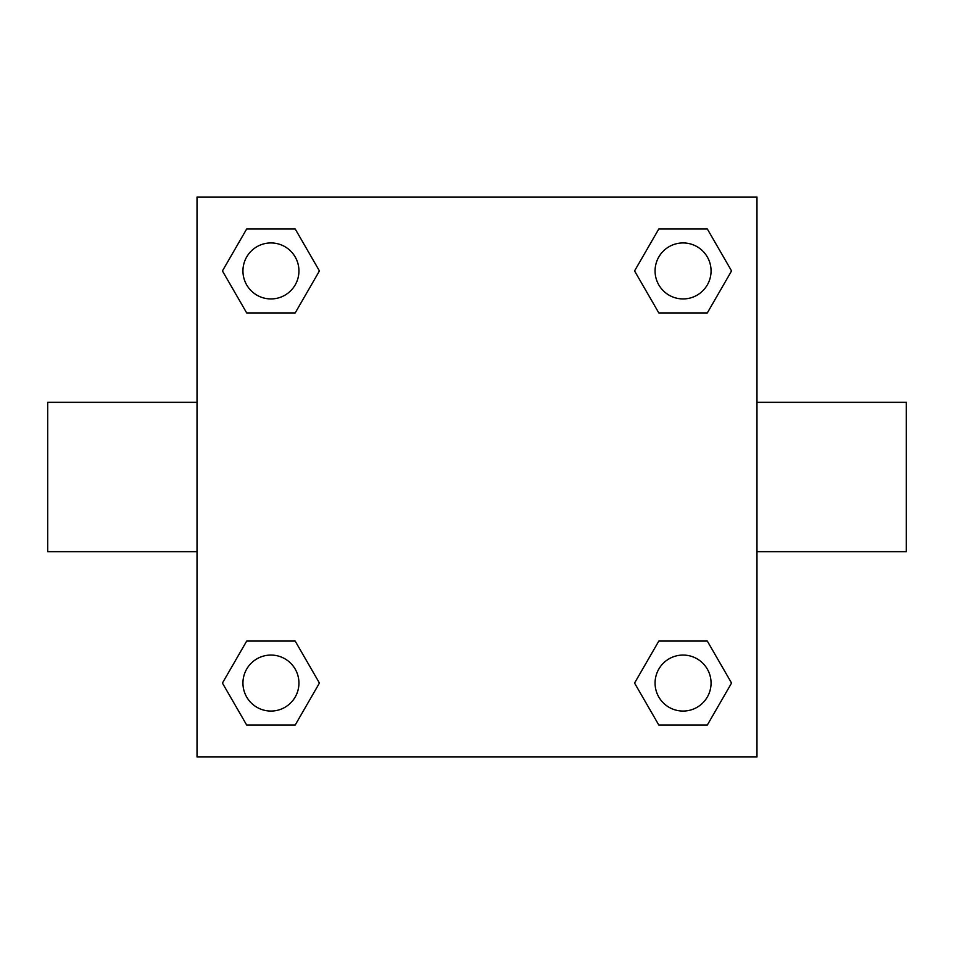 <?xml version="1.0" encoding="UTF-8"?>
<svg xmlns="http://www.w3.org/2000/svg" width="954" height="954" viewBox="0 0 954 954"><rect width="100%" height="100%" fill="white"/><g stroke="black" fill="none" stroke-linecap="round" stroke-linejoin="round"><path stroke-width="1.43" d="M295.18 312.936L246.692 312.936L222.437 270.936L246.692 228.936L295.18 228.936L319.435 270.936L295.18 312.936L246.692 312.936L273.607 312.936M273.607 641.064L295.18 641.064L319.435 683.064L295.18 725.064L246.692 725.064L222.437 683.064L246.692 641.064L295.18 641.064M680.393 312.936L658.82 312.936L634.565 270.936L658.82 228.936L707.308 228.936L731.563 270.936L707.308 312.936L658.82 312.936M658.82 641.064L707.308 641.064L731.563 683.064L707.308 725.064L658.82 725.064L634.565 683.064L658.82 641.064L707.308 641.064L680.393 641.064M756.975 551.662L906.3 551.662L906.3 402.338L756.975 402.338M197.025 402.338L47.7 402.338L47.7 551.662L197.025 551.662M197.025 197.025L756.975 197.025L756.975 756.975L197.025 756.975L197.025 197.025M707.308 725.064L658.82 725.064L707.308 725.064M711.064 683.064A28 28 0 0 0 669.064 658.82A28 28 0 0 0 669.064 707.308A28 28 0 0 0 711.064 683.064M295.18 725.064L246.692 725.064L295.18 725.064M298.936 683.064A28 28 0 0 0 256.936 658.82A28 28 0 0 0 256.936 707.308A28 28 0 0 0 298.936 683.064M658.82 228.936L707.308 228.936L658.82 228.936M711.064 270.936A28 28 0 0 0 669.064 246.692A28 28 0 0 0 669.064 295.18A28 28 0 0 0 711.064 270.936M246.692 228.936L295.18 228.936L246.692 228.936M298.936 270.936A28 28 0 0 0 256.936 246.692A28 28 0 0 0 256.936 295.18A28 28 0 0 0 298.936 270.936"/></g></svg>
